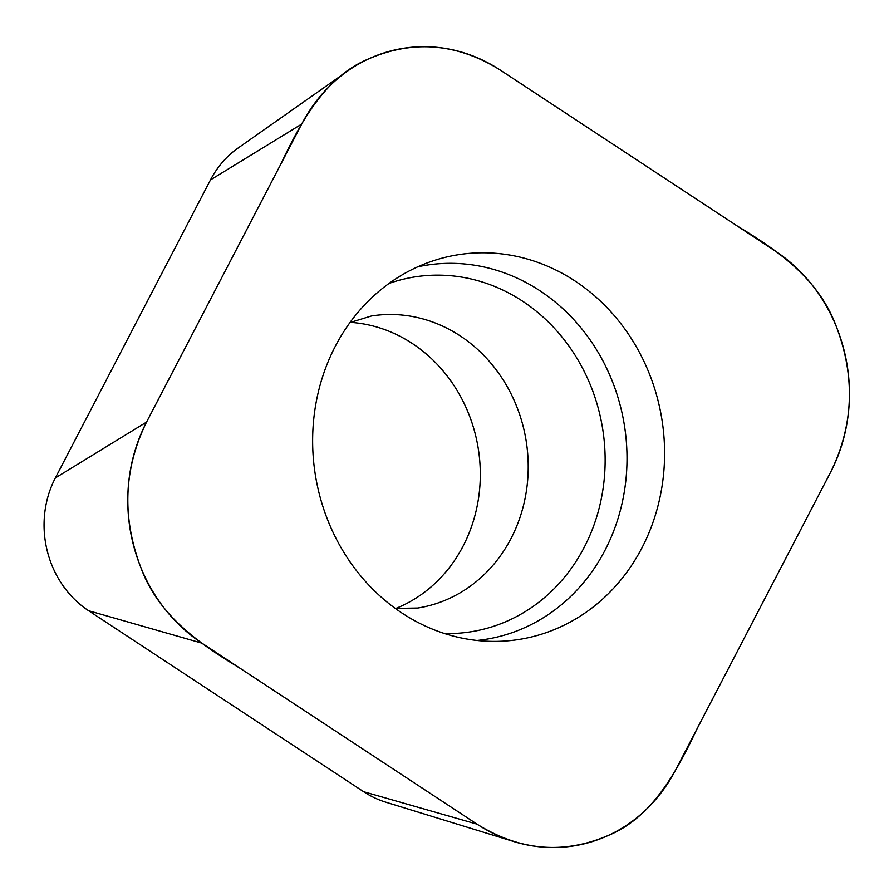<?xml version="1.0" encoding="UTF-8"?>
<svg xmlns="http://www.w3.org/2000/svg" width="894" height="894" viewBox="0 0 894 894"><rect width="100%" height="100%" fill="white"/><g stroke="black" fill="none" stroke-linecap="round" stroke-linejoin="round"><path stroke-width="1.34" d="M830.66 472.121A161.289 145.331 81 0 0 775.31 251.058L500.249 70.067A161.289 145.331 81 0 0 347.576 71.062A161.289 145.331 81 0 0 301.703 124.076L146.571 422.08A161.289 145.331 81 0 0 201.921 643.155L476.983 824.134A161.289 145.331 81 0 0 513.704 841.522A161.289 145.331 81 0 0 675.529 770.125L830.66 472.121M347.576 71.062L238.039 148.08A96.887 87.31 81 0 0 210.481 179.917L55.35 477.932A96.887 87.31 81 0 0 88.607 610.725L363.657 791.715A96.887 87.31 81 0 0 385.716 802.153L513.704 841.522M402.166 613.172A194.758 175.492 81 0 0 493.6 641.4A194.758 175.492 81 0 0 661.94 419.632A194.758 175.492 81 0 0 433.266 260.78A194.758 175.492 81 0 0 313.459 422.102A194.758 175.492 81 0 0 402.166 613.172M350.414 322.354A147.845 133.228 -99 0 1 478.29 448.743A147.845 133.228 -99 0 1 395.763 608.479M476.983 824.134L239.737 668.064C199.954 644.004 157.981 615.474 140.492 566.584C121.785 516.62 123.808 468.445 146.56 422.069L280.358 165.044C300.865 121.875 325.371 76.426 369.11 58.68C413.777 39.627 457.493 43.415 500.26 70.056L737.494 226.148C777.277 250.197 819.25 278.738 836.739 327.629C855.446 377.592 853.424 425.756 830.671 472.133L696.873 729.158C676.367 772.327 651.86 817.775 608.121 835.521C563.443 854.586 519.727 850.786 476.983 824.134L363.657 791.715M210.481 179.917L301.703 124.076M88.607 610.725L201.921 643.155M55.35 477.932L146.571 422.08M417.789 266.803A189.405 170.665 -99 0 1 624.437 425.578A189.405 170.665 -99 0 1 477.016 640.473M349.967 322.555L371.468 315.973A147.845 133.228 -99 0 1 526.197 441.144A147.845 133.228 -99 0 1 417.766 608.032L395.282 608.423M389.035 283.432A179.638 161.87 -99 0 1 602.69 429.019A179.638 161.87 -99 0 1 444.53 633.544"/></g></svg>
